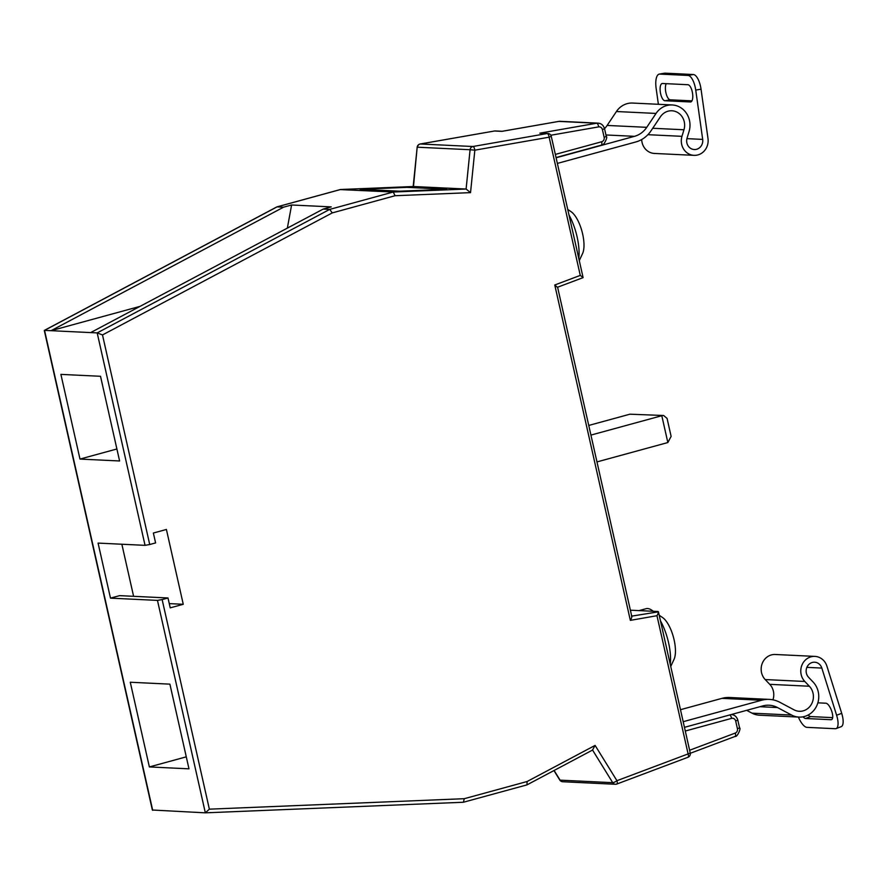 <?xml version="1.0" encoding="UTF-8"?>
<svg xmlns="http://www.w3.org/2000/svg" width="886" height="886" viewBox="0 0 886 886"><rect width="100%" height="100%" fill="white"/><g stroke="black" fill="none" stroke-linecap="round" stroke-linejoin="round"><path stroke-width="1.33" d="M554.115 770.477L560.096 780.145A3.644 0.842 148.3 0 1 559.786 780.023A3.644 3.644 0 0 0 562.71 781.74A3.644 3.356 -87.3 0 1 560.096 780.145L612.724 782.681L592.557 750.054M276.631 207.102L44.3 330.5L152.359 810.014L205.342 812.839L209.362 809.162L464.297 798.696L463.378 802.251L526.993 784.874L527.104 781.518L595.104 745.403L616.933 780.699A3.644 0.842 148.3 0 1 612.724 782.681A3.644 3.356 -87.3 0 0 615.338 784.265A3.644 3.644 0 0 0 616.8 784.044A3.644 1.318 -110.6 0 0 616.933 780.699L688.112 753.92L656.969 615.704C658.398 613.212 658.774 611.816 658.077 611.517L630.378 610.188M567.738 209.406L571.149 211.743A23.656 8.816 74.7 0 1 582.645 234.015A23.656 8.816 74.7 0 1 582.578 253.551L579.278 260.606M578.802 258.502A34.587 12.891 -105.3 0 0 577.107 236.894A34.587 12.891 -105.3 0 0 568.989 214.988M659.195 615.238L662.606 617.564A23.656 8.816 74.7 0 1 674.102 639.847A23.656 8.816 74.7 0 1 674.036 659.372L670.735 666.427M670.259 664.323A34.587 12.891 -105.3 0 0 668.565 642.715A34.587 12.891 -105.3 0 0 660.447 620.809M653.215 611.285A34.587 12.891 -105.3 0 0 651.764 610.166A34.587 12.891 -105.3 0 0 647.566 608.549A34.587 12.891 -105.3 0 0 646.005 608.715L639.105 610.598M149.723 544.525L145.049 545.344L97.183 332.903L102.499 334.941L149.723 544.525L155.593 542.919L153.367 533.04L166.402 529.474L183.258 604.285L170.223 607.851L167.997 597.972L162.138 599.578L209.362 809.162M140.066 306.357L51.056 330.688L283.598 207.169L291.605 204.987L331.22 206.892L323.213 209.074L329.725 209.384L332.283 212.895L102.499 334.941M340.257 189.593L393.218 192.029L329.725 209.384L97.183 332.903L44.544 330.378L152.702 810.313M413.385 186.514L466.102 189.039L470.532 192.627L395.09 195.717L332.283 212.895M360.07 189.283L407.006 187.356L446.622 189.261L399.686 191.188L360.07 189.283L407.006 187.356L446.622 189.261L399.686 191.188L360.07 189.283M413.186 186.514L417.173 147.22L413.474 186.514L340.589 189.504L277.096 206.859L283.598 207.169M90.671 332.593L323.213 209.074M188.984 768.838L169.902 684.147L130.275 682.242L149.369 766.933L188.984 768.838M60.901 374.379L79.984 459.07L119.599 460.975L100.517 376.284L60.901 374.379M167.997 597.972L119.61 595.647L110.484 598.139L98.08 543.096L145.049 545.344M110.484 598.139L157.464 600.398L162.138 599.578M663.614 415.501L629.935 414.194L663.614 415.501L667.069 418.391L671.123 436.399L667.845 442.546L596.965 461.916M629.935 414.194L588.747 425.446M667.845 442.546L661.798 415.722L590.929 435.092M116.897 448.98L79.984 459.07M186.281 756.843L149.369 766.933M291.605 204.987L287.352 228.123M595.104 745.403L592.524 749.988M526.993 784.874L592.823 749.91M687.78 757.297A3.644 1.318 -110.6 0 0 687.979 757.264A3.644 1.318 -110.6 0 0 688.112 753.92L690.249 753.056L658.431 611.838L631.718 616.124M656.969 615.704L630.345 620.366C631.773 617.874 632.15 616.479 631.463 616.169M157.464 600.398L205.342 812.839L463.378 802.251M630.345 620.366L554.769 284.993L557.338 287.274M554.769 284.993L580.275 275.402L549.132 137.186L551.258 136.311A3.644 3.644 0 0 0 547.891 133.476L539.851 133.166L596.71 123.22L558.789 121.404L501.93 131.349L494.565 130.995L420.285 143.986L472.914 146.511L547.205 133.52L539.851 133.166M580.275 275.402L583.088 277.528L551.258 136.311M547.891 133.476A3.644 3.356 92.7 0 0 547.205 133.52A3.644 1.384 -99.9 0 1 549.132 137.186L474.841 150.177L470.089 149.734L466.102 189.039L393.218 192.029L395.09 195.717M121.858 544.237L133.598 596.322M169.27 603.621L183.258 604.285M641.685 139.534A14.575 13.423 92.7 0 0 654.4 153.444L694.015 155.349A14.575 13.423 92.7 0 0 697.902 154.917A14.575 13.423 92.7 0 0 707.992 138.471L701.036 89.165L695.731 90.095L702.687 139.401A8.749 8.063 -87.3 0 1 696.629 149.269A8.749 8.063 -87.3 0 1 694.303 149.535A8.749 8.063 -87.3 0 1 687.06 138.116L689.053 131.549A20.389 18.783 92.7 0 0 672.197 104.958A20.389 18.783 92.7 0 0 656.039 113.43L646.747 127.329A23.302 21.463 -87.3 0 1 634.498 136.333L556.098 157.774M557.372 163.412L635.771 141.981A29.127 26.824 92.7 0 0 651.088 130.729L660.38 116.83A14.564 13.412 -87.3 0 1 671.909 110.772A14.564 13.412 -87.3 0 1 683.959 129.766L681.965 136.333A14.575 13.423 92.7 0 0 694.015 155.349M672.197 104.958L632.571 103.053A20.389 18.783 92.7 0 0 616.423 111.525L607.131 125.435A23.302 21.463 -87.3 0 1 604.529 128.658M690.382 101.968L664.921 100.749A8.738 3.334 80.1 0 1 660.358 92.332A8.738 3.334 80.1 0 1 662.196 83.517A8.738 3.334 80.1 0 1 662.484 83.494L687.946 84.724A8.738 3.334 80.1 0 1 692.509 93.141A8.738 3.334 80.1 0 1 690.67 101.956A8.738 3.334 80.1 0 1 690.382 101.968L690.947 101.868M659.749 74.092A14.564 5.549 -99.9 0 0 659.273 74.114L664.578 73.195A14.564 5.549 80.1 0 1 665.054 73.161L659.749 74.092L688.045 75.443L693.35 74.524A14.564 5.549 80.1 0 1 701.036 89.165M659.273 74.114A14.564 5.549 -99.9 0 0 656.116 88.19L658.387 104.293M695.731 90.095A14.564 5.549 -99.9 0 0 688.045 75.443M665.054 73.161L693.35 74.524M691.933 100.86L670.215 99.819A8.738 3.334 80.1 0 1 666.05 93.307A8.738 3.334 80.1 0 1 666.239 83.683M772.935 699.84A14.564 13.412 92.7 0 0 769.746 684.335L765.194 679.562A14.575 13.423 -87.3 0 1 761.628 665.32A14.575 13.423 -87.3 0 1 771.396 654.92A14.575 13.423 -87.3 0 1 775.283 654.488L814.898 656.393A14.575 13.423 -87.3 0 1 826.915 666.161L841.7 713.33A14.564 5.261 69.4 0 1 841.168 726.686L836.096 728.602A14.564 5.261 -110.6 0 0 836.617 715.246L821.831 668.077A8.749 8.063 92.7 0 0 814.622 662.219A8.749 8.063 92.7 0 0 812.285 662.473A8.749 8.063 92.7 0 0 806.415 668.708A8.749 8.063 92.7 0 0 808.564 677.269L813.115 682.043A20.389 18.783 -87.3 0 1 817.191 704.769A20.389 18.783 -87.3 0 1 799.017 717.095A20.389 18.783 -87.3 0 1 791.619 715.057L777.509 707.56A23.302 21.463 92.7 0 0 769.059 705.223A23.302 21.463 92.7 0 0 762.857 705.909L684.457 727.34M683.184 721.691L761.583 700.261A29.127 26.824 -87.3 0 1 769.336 699.397A29.127 26.824 -87.3 0 1 779.902 702.321L794.011 709.819A14.564 13.412 92.7 0 0 799.294 711.281A14.564 13.412 92.7 0 0 812.285 702.476A14.564 13.412 92.7 0 0 809.361 686.24L804.82 681.467A14.575 13.423 -87.3 0 1 801.243 667.224A14.575 13.423 -87.3 0 1 811.011 656.825A14.575 13.423 -87.3 0 1 814.898 656.393M799.017 717.095L759.402 715.201A20.389 18.783 -87.3 0 1 752.004 713.152L746.688 710.328M803.093 716.818A8.738 3.156 -110.6 0 0 805.584 718.491L831.057 719.72A8.738 3.156 -110.6 0 0 831.544 719.642A8.738 3.156 -110.6 0 0 831.655 710.993A8.738 3.156 -110.6 0 0 825.885 703.218L817.867 702.831M798.375 717.073A14.564 5.261 -110.6 0 0 806.969 727.362L835.265 728.724A14.564 5.261 -110.6 0 0 836.096 728.602M808.242 714.98A8.738 3.156 -110.6 0 0 810.668 716.575L832.674 717.638M680.481 709.697L721.968 698.356A29.127 26.824 -87.3 0 1 729.721 697.503L769.336 699.397M616.313 784.165A3.644 3.356 -87.3 0 1 615.338 784.265L562.71 781.74M463.334 802.251L205.441 812.839M464.297 798.696L527.104 781.518M420.008 144.053A3.644 1.384 80.1 0 1 420.163 143.997A3.644 1.384 80.1 0 1 420.285 143.986A3.644 3.356 -87.3 0 0 417.461 147.209L470.089 149.734A3.644 3.356 -87.3 0 1 472.914 146.511A3.644 1.384 -99.9 0 1 474.841 150.177L470.532 192.627M555.345 154.408L601.683 141.749A3.644 3.356 92.7 0 0 604.141 137.319L602.402 129.589A3.644 3.356 92.7 0 0 598.637 126.886L550.837 135.248M689.618 750.243L735.247 733.076A3.644 3.356 92.7 0 0 737.429 728.746L735.679 721.005A3.644 3.356 92.7 0 0 731.626 718.369L685.288 731.039M598.637 126.886A3.644 1.384 -99.9 0 0 596.71 123.22A7.276 6.711 -87.3 0 1 598.072 123.143L560.162 121.316A7.276 6.711 92.7 0 0 558.789 121.404A3.644 1.384 80.1 0 0 558.678 121.415L502.096 131.305M729.842 714.936A3.644 1.362 74.7 0 1 731.626 718.369M737.429 728.746L739.566 727.882L737.817 720.141L735.679 721.005M734.904 736.443A3.644 1.318 -110.6 0 0 735.114 736.41A3.644 1.318 -110.6 0 0 735.247 733.076M601.683 141.749A3.644 1.362 74.7 0 1 601.229 145.182A3.644 1.362 74.7 0 1 601.062 145.204M604.141 137.319L606.279 136.455L604.54 128.714C603.421 125.236 601.273 123.376 598.072 123.143M616.634 784.077A3.644 1.318 -110.6 0 0 616.8 784.044L687.979 757.264A3.644 3.644 0 0 0 690.249 753.056M602.402 129.589L604.54 128.714M494.333 131.039A3.644 1.384 80.1 0 1 494.454 131.006A3.644 1.384 80.1 0 1 494.565 130.995A3.644 3.356 92.7 0 1 495.252 130.951A3.644 3.644 0 0 0 494.454 131.006L420.163 143.997A3.644 3.644 0 0 0 417.173 147.22M558.557 121.448A3.644 1.384 80.1 0 1 558.678 121.415L560.162 121.316M647.899 134.694L681.965 136.333M686.916 138.637L702.687 139.401M607.131 125.435L646.747 127.329M605.946 134.971L634.498 136.333M616.423 111.525L656.039 113.43M652.727 128.271L683.959 129.766M664.921 100.749L670.215 99.819M759.911 706.707L777.509 707.56M752.004 713.152L791.619 715.057M806.869 667.357L821.831 668.077M765.194 679.562L804.82 681.467M769.746 684.335L809.361 686.24M721.968 698.356L761.583 700.261M836.617 715.246L841.7 713.33M805.584 718.491L810.668 716.575M831.057 719.72L831.965 719.377M653.425 611.296L651.764 610.166M737.817 720.141C736.709 716.652 734.549 714.792 731.36 714.559M739.566 727.882C741.316 728.126 737.13 737.517 735.114 736.41L690.294 753.277M556.043 157.542L601.229 145.182C603.72 146.445 608.128 136.61 606.279 136.455M631.807 616.501L557.582 287.13M559.786 780.023L553.938 770.565M557.593 287.219L583.021 277.661M44.344 330.4L276.831 206.914M276.93 206.881L340.423 189.515M340.534 189.504L413.419 186.514M495.252 130.951L502.207 131.283"/></g></svg>
